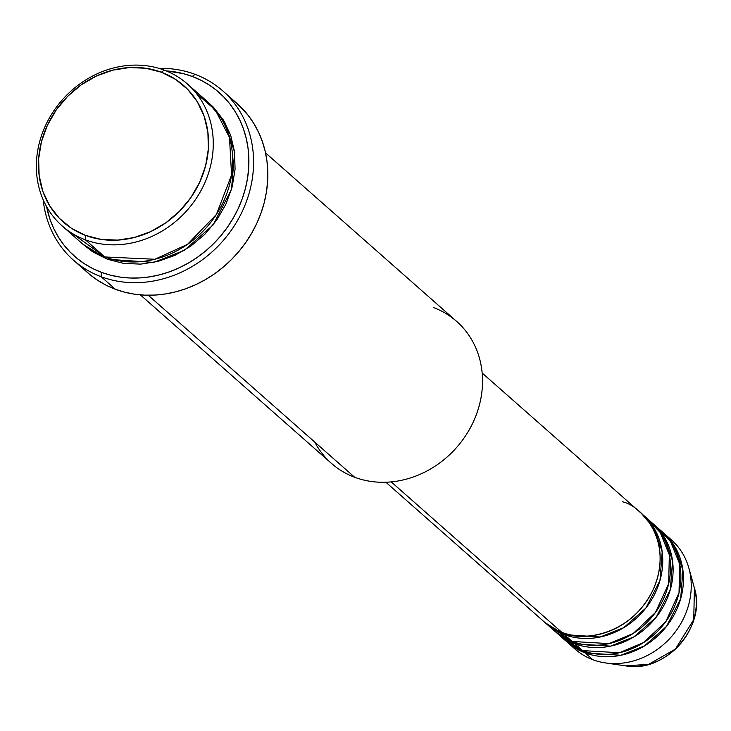 <?xml version="1.0" encoding="UTF-8"?>
<svg xmlns="http://www.w3.org/2000/svg" width="731" height="731" viewBox="0 0 731 731"><rect width="100%" height="100%" fill="white"/><g stroke="black" fill="none" stroke-linecap="round" stroke-linejoin="round"><path stroke-width="1.1" d="M667.312 536.591A72.808 64.109 131.4 0 1 688.894 568.179L694.386 587.98L693.765 619.596L675.325 649.155L648.671 664.305L625.69 665.886A59.878 52.723 -48.6 0 0 679.903 644.45A59.878 52.723 -48.6 0 0 694.386 587.98C707.041 626.531 665.484 673.626 625.69 665.886L605.35 662.916A72.808 64.109 131.4 0 1 592.887 659.727A72.808 64.109 -48.6 0 0 678.423 627.463A72.808 64.109 -48.6 0 0 671.35 539.834L663.584 532.99A72.808 64.109 131.4 0 1 670.656 620.619A72.808 64.109 131.4 0 1 585.12 652.884L565.995 641.05A72.808 64.109 131.4 0 0 567.274 642.211L575.041 649.055A72.808 64.109 -48.6 0 0 592.887 659.727L585.12 652.884L592.887 659.727A72.808 64.109 131.4 0 1 571.313 645.455M531.154 605.286L561.819 632.333A72.808 64.109 -48.6 0 0 647.355 600.069A72.808 64.109 -48.6 0 0 640.283 512.44L482.158 373.011M642.869 514.725A72.808 64.109 131.4 0 0 641.553 513.601L654.419 528.805L662.195 551.868L659.965 580.487L645.838 608.082L623.689 627.701L600.178 637.003L564.414 634.618L545.28 622.785A72.808 64.109 131.4 0 0 546.56 623.945L554.326 630.798A72.808 64.109 -48.6 0 0 572.181 641.462A72.808 64.109 -48.6 0 0 657.717 609.197A72.808 64.109 -48.6 0 0 650.636 521.578L642.869 514.725A72.808 64.109 131.4 0 1 649.95 602.353A72.808 64.109 131.4 0 1 564.414 634.618L572.181 641.462L564.414 634.618A72.808 64.109 131.4 0 1 546.56 623.945M549.429 625.91L572.181 641.462L609.042 643.618L633.21 633.466L655.442 612.496L668.655 583.731L669.34 554.875L660.212 532.497L646.597 518.325M653.222 523.853A72.808 64.109 131.4 0 0 651.915 522.738L664.781 537.943L672.547 560.997L670.318 589.615L656.191 617.211L634.051 636.829L610.54 646.14L574.767 643.746L555.642 631.913A72.808 64.109 131.4 0 0 556.912 633.073L564.679 639.927A72.808 64.109 -48.6 0 0 582.534 650.599A72.808 64.109 -48.6 0 0 668.07 618.335A72.808 64.109 -48.6 0 0 660.988 530.706L653.222 523.853A72.808 64.109 131.4 0 1 660.303 611.481A72.808 64.109 131.4 0 1 574.767 643.746L582.534 650.599L574.767 643.746A72.808 64.109 131.4 0 1 556.912 633.073M560.96 636.326L582.534 650.599L619.404 652.746L643.563 642.595L665.795 621.624L679.017 592.859L679.693 564.003L670.565 541.634L656.95 527.462M72.671 233.673L104.835 256.965L85.417 239.841A94.655 83.343 131.4 0 1 62.208 225.97A94.655 83.343 131.4 0 1 53.007 112.053A94.655 83.343 131.4 0 1 164.201 70.112L161.387 72.232A91.009 80.136 131.4 0 1 199.673 182.293A91.009 80.136 131.4 0 1 85.637 235.437L85.417 239.841A94.655 83.343 -48.6 0 0 204.013 184.577A94.655 83.343 -48.6 0 0 164.201 70.112A94.655 83.343 131.4 0 1 187.41 83.983A94.655 83.343 131.4 0 1 196.612 197.9A94.655 83.343 131.4 0 1 85.417 239.841L104.835 256.965A94.655 83.343 -48.6 0 0 216.029 215.024A94.655 83.343 -48.6 0 0 206.827 101.106L187.41 83.983M433.456 307.541A94.655 83.343 131.4 0 1 473.277 422.006A94.655 83.343 131.4 0 1 354.672 477.27A94.655 83.343 -48.6 0 0 465.866 435.329A94.655 83.343 -48.6 0 0 456.665 321.412L265.536 152.88M73.466 260.172A112.857 99.361 131.4 0 1 43.184 199.773A112.857 99.361 -48.6 0 0 101.134 276.711A112.857 99.361 131.4 0 1 73.466 260.172L87.711 272.727A112.857 99.361 -48.6 0 0 115.379 289.266L101.134 276.711L101.362 272.307A109.211 96.163 131.4 0 1 46.574 206.59L50.046 219.483L53.692 228.419L58.242 236.835L63.643 244.647L69.847 251.784L76.782 258.18L84.403 263.763L92.618 268.487L101.362 272.307L110.536 275.185L120.067 277.086L129.844 277.999L139.795 277.917L149.809 276.839L159.797 274.774L169.656 271.74L179.296 267.774L188.625 262.904L197.553 257.184L205.987 250.66L213.854 243.405L221.082 235.492L227.588 226.985L233.317 217.966L238.215 208.536L242.226 198.768L245.324 188.772L247.471 178.638L248.65 168.459L248.842 158.344L248.056 148.375L246.301 138.662L243.578 129.286L239.932 120.35L235.382 111.934L229.982 104.122L223.787 96.985L216.842 90.589L209.221 85.006L201.007 80.282L192.271 76.463L195.076 74.343A112.857 99.361 -48.6 0 0 159.038 68.385A112.857 99.361 131.4 0 1 195.076 74.343L192.271 76.463A109.211 96.163 131.4 0 1 238.215 208.536A109.211 96.163 131.4 0 1 101.362 272.307L101.134 276.711A112.857 99.361 -48.6 0 0 242.555 210.811A112.857 99.361 -48.6 0 0 195.076 74.343A112.857 99.361 131.4 0 1 222.745 90.882A112.857 99.361 131.4 0 1 233.719 226.701A112.857 99.361 131.4 0 1 101.134 276.711L115.379 289.266A112.857 99.361 -48.6 0 0 247.955 239.256A112.857 99.361 -48.6 0 0 236.99 103.436L222.745 90.882M107.42 259.249L82.932 244.218L92.727 251.848L107.42 259.249L123.63 263.398L140.727 264.119L158.07 261.387L174.965 255.32L190.791 246.137L204.918 234.203L216.815 219.967L226.025 203.976L232.184 186.853L235.071 169.254L234.56 151.847L230.676 135.299L223.576 120.259L213.525 107.302L208.088 102.249L224.709 122.187L234.614 152.249L231.489 189.411L212.995 225.102L184.221 250.413L153.757 262.392L107.42 259.249M91.348 250.331L92.462 251.674M391.213 481.893L561.819 632.333L391.213 481.893M148.238 295.242L354.672 477.27L148.238 295.242M688.894 568.179A72.808 64.109 131.4 0 1 671.277 636.847A72.808 64.109 131.4 0 1 605.35 662.916M567.274 642.211A72.808 64.109 131.4 0 0 585.12 652.884L620.893 655.268L644.404 645.957L666.553 626.348L680.671 598.753L682.909 570.134L675.133 547.071L662.268 531.866A72.808 64.109 131.4 0 1 663.584 532.99M161.387 72.232L145.807 68.248L129.36 67.554L112.693 70.176L96.437 76.015L81.232 84.842L67.645 96.318L56.205 110.006L47.351 125.376L41.42 141.851L38.652 158.773L39.136 175.513L42.873 191.412L49.699 205.877L59.366 218.341L71.501 228.319L85.637 235.437L101.216 239.421L117.664 240.115L134.33 237.493L150.586 231.663L165.8 222.836L179.387 211.36L190.818 197.672L199.673 182.293L205.603 165.827L208.372 148.905L207.887 132.165L204.15 116.256L197.324 101.801L187.657 89.337L175.522 79.359L161.387 72.232L164.201 70.112A94.655 83.343 -48.6 0 0 45.596 125.385A94.655 83.343 -48.6 0 0 85.417 239.841L85.637 235.437A91.009 80.136 131.4 0 1 47.351 125.376A91.009 80.136 131.4 0 1 161.387 72.232M62.208 225.97L81.625 243.094A94.655 83.343 -48.6 0 0 104.835 256.965L154.871 259.258L187.483 244.364L216.376 214.494L231.581 175.047L229.479 137.419L215.225 109.851L196.356 93.404M192.271 76.463L183.088 73.584L166.22 70.898A109.211 96.163 131.4 0 1 192.271 76.463M236.908 103.373L248.293 115.48L253.867 123.548L258.573 132.247L262.338 141.485L265.152 151.171L266.97 161.204L267.784 171.502L267.573 181.964L266.358 192.472L264.138 202.953L260.94 213.278L256.791 223.366L251.729 233.116L245.817 242.427L239.092 251.226L231.626 259.404L223.494 266.897L214.777 273.641L205.557 279.553L195.917 284.587L185.957 288.69L175.76 291.824L165.444 293.953L155.091 295.068L144.82 295.15L134.705 294.209L124.864 292.236L115.379 289.266L106.351 285.318L97.853 280.439L89.986 274.664L82.813 268.058M140.334 294.867L331.463 463.399A94.655 83.343 -48.6 0 0 354.672 477.27A94.655 83.343 131.4 0 1 314.796 442.109M385.849 482.232L543.974 621.661A72.808 64.109 -48.6 0 0 561.819 632.333C578.431 641.617 629.793 637.825 653.057 589.816C674.658 541.187 641.471 505.806 622.428 501.768M667.092 542.329L663.565 538.153"/></g></svg>

